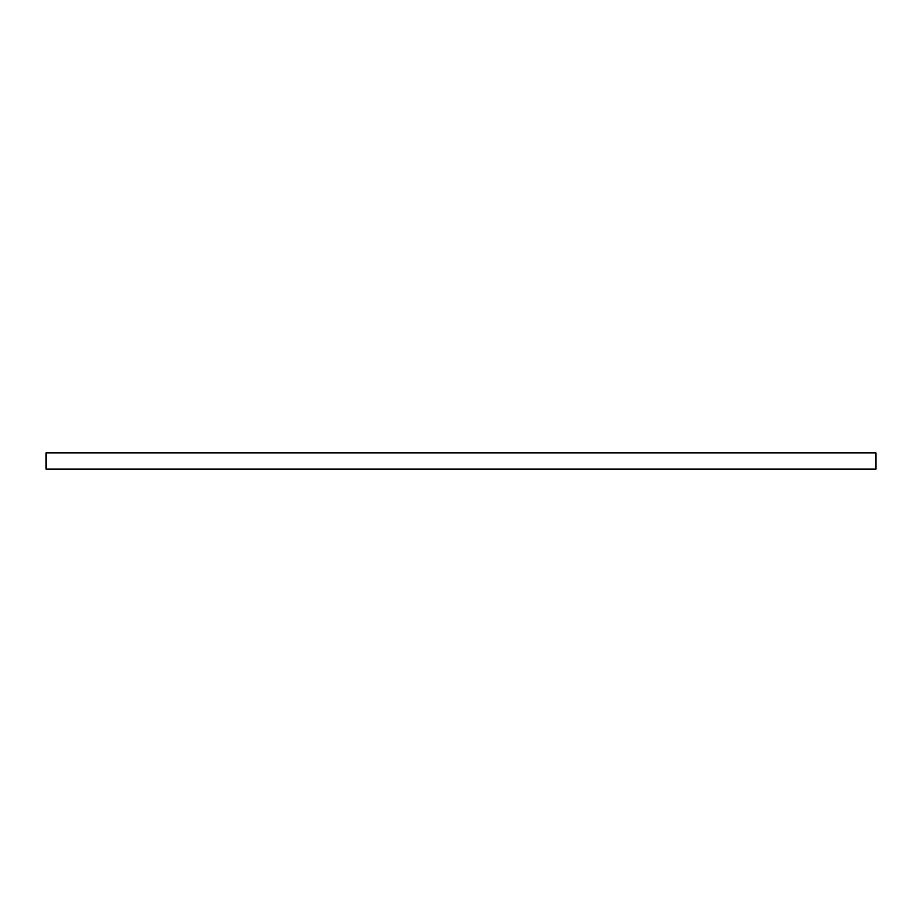 <?xml version="1.0" encoding="UTF-8"?>
<svg xmlns="http://www.w3.org/2000/svg" width="922" height="922" viewBox="0 0 922 922"><rect width="100%" height="100%" fill="white"/><g stroke="black" fill="none" stroke-linecap="round" stroke-linejoin="round"><path stroke-width="1.38" d="M875.9 469.137L46.1 469.137L46.1 452.863L875.9 452.863L875.9 469.137"/></g></svg>
